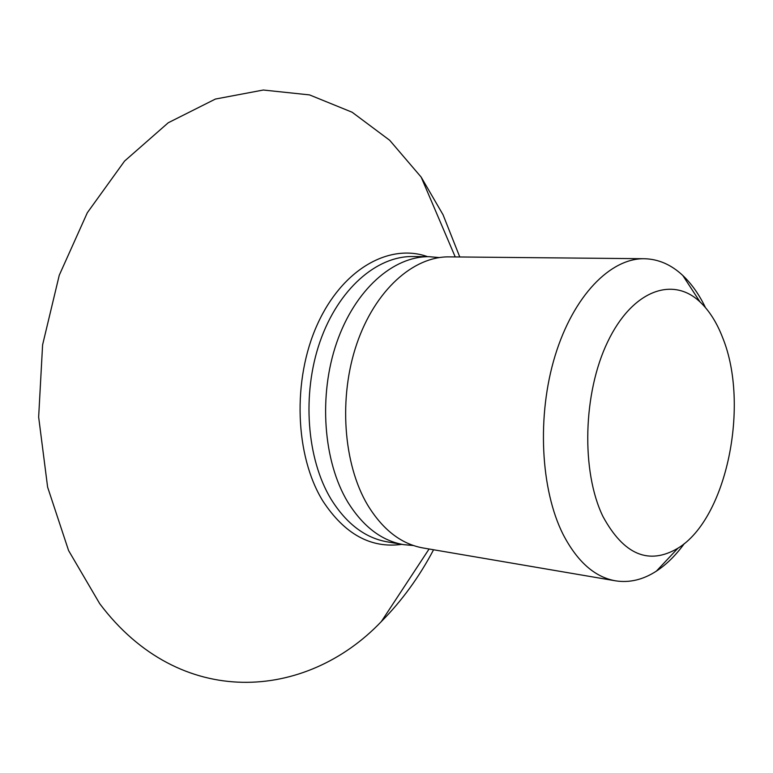 <?xml version="1.0" encoding="UTF-8"?>
<svg xmlns="http://www.w3.org/2000/svg" width="773" height="773" viewBox="0 0 773 773"><rect width="100%" height="100%" fill="white"/><g stroke="black" fill="none" stroke-linecap="round" stroke-linejoin="round"><path stroke-width="1.16" d="M433.566 549.767C419.237 576.967 401.834 600.882 381.369 621.521C306.214 700.541 180.012 710.522 99.707 603.674L68.584 550.55L47.617 487.135L38.65 417.062L42.602 344.835L59.26 275.227L87.32 212.739L124.559 161.084L168.243 122.762L215.416 99.05L263.322 90.026L309.538 94.905L352.14 112.24L389.679 140.271L421.15 177.085L443.055 214.768L459.771 256.974M413.439 545.525L403.477 544.627C381.524 540.723 362.924 526.471 347.676 501.89C323.278 461.346 318.37 395.612 336.69 342.661C354.971 289.633 393.293 256.114 429.247 256.694L439.209 257.573M684.356 543.545C675.844 555.285 666.519 564.483 656.383 571.131C643.059 579.769 629.415 582.997 615.453 580.813L423.121 547.98C401.245 544.086 382.722 529.727 367.552 504.895C343.26 463.955 338.439 397.448 356.788 343.859C375.098 290.204 413.352 256.298 449.171 256.878L644.286 258.723C658.403 259.052 671.254 264.646 682.839 275.517C691.632 283.855 699.179 294.561 705.469 307.625M615.453 580.813C594.775 577.131 577.344 561.71 563.169 534.539C540.501 489.696 536.752 415.584 555.101 355.744C573.421 295.808 610.448 258.105 644.286 258.723M602.959 516.509C581.045 471.53 582.977 392.868 607.713 341.763C632.275 290.329 672.713 275.922 700 301.905C709.295 310.669 716.861 322.631 722.687 337.772C749.936 404.646 726.823 518.557 677.96 548.202C648.789 565.363 623.792 554.792 602.959 516.509M429.247 256.694L412.695 256.53C376.635 255.96 338.274 289.16 320.012 341.656C301.712 394.085 306.697 459.181 331.182 499.387C346.488 523.775 365.146 537.931 387.167 541.844L403.477 544.627M401.844 544.347C370.953 548.646 344.623 534.191 322.843 500.981C294.967 455.848 292.194 379.901 317.288 324.592C342.246 269.081 389.273 242.935 427.585 256.675M455.229 256.936L421.15 177.085M700 301.905L682.839 275.517M429.092 548.994L381.369 621.521M677.96 548.202L656.383 571.131"/></g></svg>
